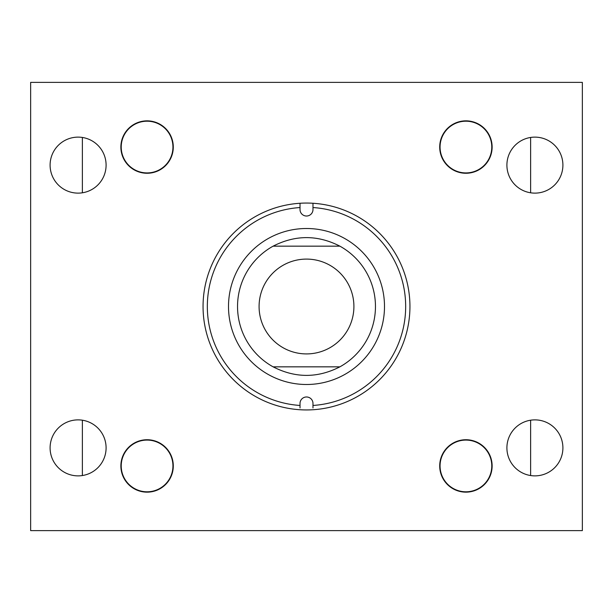 <?xml version="1.0" encoding="UTF-8"?>
<svg xmlns="http://www.w3.org/2000/svg" width="613" height="613" viewBox="0 0 613 613"><rect width="100%" height="100%" fill="white"/><g stroke="black" fill="none" stroke-linecap="round" stroke-linejoin="round"><path stroke-width="0.92" d="M506.905 165.127A27.999 27.999 0 0 0 534.904 193.126A27.999 27.999 0 0 0 562.903 165.127A27.999 27.999 0 0 0 534.904 137.128A27.999 27.999 0 0 0 506.905 165.127M506.905 447.873A27.999 27.999 0 0 0 534.904 475.872A27.999 27.999 0 0 0 562.903 447.873A27.999 27.999 0 0 0 534.904 419.874A27.999 27.999 0 0 0 506.905 447.873M120.876 147.059A26.206 26.206 0 0 0 147.082 173.264A26.206 26.206 0 0 0 173.287 147.059A26.206 26.206 0 0 0 147.082 120.853A26.206 26.206 0 0 0 120.876 147.059M50.097 165.127A27.999 27.999 0 0 0 78.096 193.126A27.999 27.999 0 0 0 106.095 165.127A27.999 27.999 0 0 0 78.096 137.128A27.999 27.999 0 0 0 50.097 165.127M120.876 465.941A26.206 26.206 0 0 0 147.082 492.147A26.206 26.206 0 0 0 173.287 465.941A26.206 26.206 0 0 0 147.082 439.736A26.206 26.206 0 0 0 120.876 465.941A26.206 26.206 0 0 1 172.766 460.769M50.097 447.873A27.999 27.999 0 0 0 78.096 475.872A27.999 27.999 0 0 0 106.095 447.873A27.999 27.999 0 0 0 78.096 419.874A27.999 27.999 0 0 0 50.097 447.873M439.713 465.941A26.206 26.206 0 0 0 465.918 492.147A26.206 26.206 0 0 0 492.124 465.941A26.206 26.206 0 0 0 465.918 439.736A26.206 26.206 0 0 0 439.713 465.941M439.713 147.059A26.206 26.206 0 0 0 465.918 173.264A26.206 26.206 0 0 0 492.124 147.059A26.206 26.206 0 0 0 465.918 120.853A26.206 26.206 0 0 0 439.713 147.059A26.206 26.206 0 0 1 489.304 135.228M582.35 82.372L582.35 530.628L30.65 530.628L30.65 82.372L582.35 82.372M384.497 306.5A77.997 77.997 0 0 1 306.5 384.497A77.997 77.997 0 0 1 228.503 306.5A77.997 77.997 0 0 1 306.5 228.503A77.997 77.997 0 0 1 384.497 306.5M300.018 207.546L300.018 209.539A6.482 6.482 0 0 0 306.5 216.021A6.482 6.482 0 0 0 312.982 209.539L312.982 207.546A99.168 99.168 0 0 1 405.668 306.5A99.168 99.168 0 0 1 312.982 405.454L312.982 403.461A6.482 6.482 0 0 0 306.5 396.979A6.482 6.482 0 0 0 300.018 403.461L300.018 405.454A99.168 99.168 0 0 1 207.332 306.5A99.168 99.168 0 0 1 300.018 207.546L300.018 203.263A103.444 103.444 0 0 1 409.944 306.5A103.444 103.444 0 0 1 300.018 409.737A103.444 103.444 0 0 1 203.056 306.5A103.444 103.444 0 0 1 300.018 203.263M300.018 405.454L300.018 407.959M312.982 405.454L312.982 407.959M312.982 207.546L312.982 203.263M259.084 306.5A47.408 47.408 0 0 0 306.5 353.916A47.408 47.408 0 0 0 353.908 306.5A47.408 47.408 0 0 0 306.5 259.092A47.408 47.408 0 0 0 259.084 306.5M273.114 246.158A68.963 68.963 0 0 0 273.114 366.842C295.374 378.229 317.626 378.229 339.886 366.842A68.963 68.963 0 0 0 339.886 246.158C317.626 234.771 295.374 234.771 273.114 246.158L339.886 246.158M339.886 366.842L273.114 366.842M82.372 137.458L82.372 192.796M82.372 420.204L82.372 475.542M530.628 137.458L530.628 192.796M530.628 420.204L530.628 475.542M492.124 147.059A26.206 26.206 0 0 1 442.54 158.89M165.012 166.169A26.206 26.206 0 0 1 127.971 164.989A26.206 26.206 0 0 1 129.151 127.948A26.206 26.206 0 0 1 166.192 129.128A26.206 26.206 0 0 1 165.012 166.169M440.004 462.064A26.206 26.206 0 0 1 469.796 440.019A26.206 26.206 0 0 1 491.841 469.811A26.206 26.206 0 0 1 462.049 491.856A26.206 26.206 0 0 1 440.004 462.064M173.287 465.941A26.206 26.206 0 0 1 121.389 471.113M491.779 147.059A25.861 25.861 0 0 0 465.918 121.198A25.861 25.861 0 0 0 440.057 147.059A25.861 25.861 0 0 0 465.918 172.92A25.861 25.861 0 0 0 491.779 147.059M172.943 147.059A25.861 25.861 0 0 0 147.082 121.198A25.861 25.861 0 0 0 121.221 147.059A25.861 25.861 0 0 0 147.082 172.92A25.861 25.861 0 0 0 172.943 147.059M172.943 465.941A25.861 25.861 0 0 0 147.082 440.08A25.861 25.861 0 0 0 121.221 465.941A25.861 25.861 0 0 0 147.082 491.802A25.861 25.861 0 0 0 172.943 465.941M491.779 465.941A25.861 25.861 0 0 0 465.918 440.08A25.861 25.861 0 0 0 440.057 465.941A25.861 25.861 0 0 0 465.918 491.802A25.861 25.861 0 0 0 491.779 465.941"/></g></svg>
